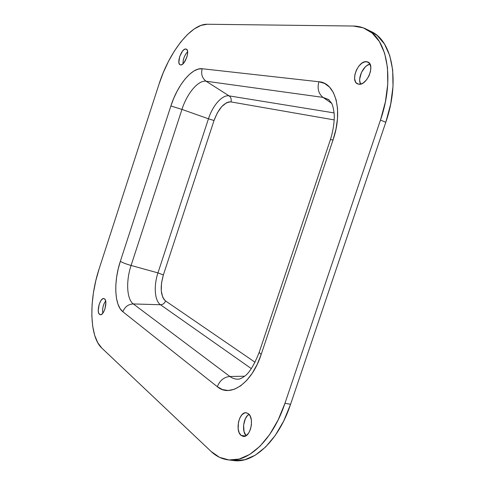 <?xml version="1.0" encoding="UTF-8"?>
<svg xmlns="http://www.w3.org/2000/svg" width="485" height="485" viewBox="0 0 485 485"><rect width="100%" height="100%" fill="white"/><g stroke="black" fill="none" stroke-linecap="round" stroke-linejoin="round"><path stroke-width="0.73" d="M366.417 61.644L367.879 62.013C375.523 64.808 366.945 85.784 358.845 84.226L361.889 83.662L363.489 82.747L366.557 79.813L369.036 75.805L370.528 71.35L370.807 67.142L369.831 63.844L367.763 61.965L364.932 61.765L361.78 63.256L358.779 66.203L356.372 70.143L354.911 74.496L354.614 78.625L355.529 81.91L356.408 83.074L358.845 84.226L357.621 83.899C350.012 81.201 358.148 60.534 366.417 61.644L369.103 62.886L366.417 61.644M185.797 48.991L186.258 49.1C190.332 50.282 184.773 65.845 180.614 64.929L182.178 64.475L183.912 62.862L186.816 57.285L187.543 54.187L187.598 51.519L186.98 49.7L185.797 48.991L184.221 49.5L182.506 51.137L179.644 56.648L178.862 62.341L179.45 64.178L180.226 64.838C176.176 63.668 181.566 48.312 185.797 48.991L186.664 49.349L185.797 48.991M99.51 314.371L100.795 314.716L102.274 313.825L103.729 311.819L104.924 309.018L105.863 302.798L105.469 300.348L104.554 298.875C108.04 301.112 103.954 315.971 100.189 314.716L99.51 314.371C96.097 311.94 100.189 297.329 103.935 298.572L102.529 298.899L101.05 300.391L99.182 304.277L98.243 310.406L98.619 312.855L99.51 314.371M241.069 435.384L245.483 436.009L241.069 435.384L243.518 436.415L246.174 435.627L248.617 433.129L250.472 429.304L251.436 424.739L251.369 420.155L250.278 416.269L248.35 413.681C254.807 418.052 250.284 438.04 243.185 436.379L241.069 435.384C234.734 430.625 239.39 411.098 246.428 412.802L248.35 413.681L245.883 412.753L244.567 412.965L242.015 414.687L239.881 417.876L238.481 422.065L238.159 428.843L239.19 432.723L241.069 435.384M230.945 460.071L233.691 460.55C253.77 463.684 278.584 440.683 290.588 404.272L284.956 403.308C272.903 439.889 248.144 463.005 228.174 459.877C221.827 459.04 216.128 456.227 211.072 451.432L101.771 348.036C89.313 336.632 88.834 299.76 99.146 268.811L158.989 84.251C169.01 52.471 190.957 23.759 207.283 24.25L353.153 26.026C357.712 26.081 361.986 27.069 365.975 28.997C387.139 38.163 394.954 78.449 380.482 120.062L385.787 122.287C400.21 80.856 392.274 40.679 371.001 31.452L366.169 29.094M158.989 84.251L99.146 268.811L95.83 280.609L93.453 292.631L92.101 304.489L91.835 315.796L92.683 326.175L94.654 335.244L97.703 342.64L101.771 348.036L211.072 451.432L219.523 457.331L229.011 459.968L239.202 459.053L249.684 454.457L259.978 446.23L269.605 434.621L278.075 420.095L284.956 403.308L380.482 120.062L385.787 122.287L290.588 404.272L284.956 403.308L380.482 120.062L385.411 101.777L387.77 83.984L387.479 67.536L384.605 53.192L379.379 41.546L372.116 33.016L363.229 27.827L353.153 26.026L207.283 24.25L200.978 25.402L194.285 28.906L187.452 34.544L180.729 42.049L174.333 51.119L168.459 61.407L163.299 72.574L158.989 84.251M104.554 298.875L103.942 298.572L104.554 298.875M329.006 99.795L323.01 97.376L328.654 99.552L331.601 103.202C331.976 104.069 333.116 105.572 334.153 113.508C334.68 119.08 333.571 129.792 330.406 139.674L333.049 139.91L330.406 139.674L259.184 352.371L261.16 354.517L333.049 139.91C343.271 110.592 335.529 82.668 318.881 81.753C317.105 88.458 318.481 93.666 323.01 97.376C318.481 93.666 317.105 88.458 318.881 81.753L202.19 68.737C200.838 74.066 202.154 78.23 206.125 81.231L323.01 97.376L331.673 103.341L323.01 97.376L206.125 81.231C202.154 78.23 200.838 74.066 202.19 68.737L198.195 69.106L193.909 71.004L189.502 74.332L185.131 78.934L180.947 84.626L177.092 91.192L173.697 98.394L170.878 105.991L120.335 261.336L118.176 269.054L116.667 276.88L115.866 284.562L115.806 291.818L116.497 298.408L117.94 304.071L120.08 308.581L122.869 311.752L217.298 386.697L222.5 389.6L228.259 390.486L234.364 389.255L240.566 385.902L246.604 380.519L252.218 373.28L257.147 364.49L261.16 354.517L333.049 139.91L335.966 129.174L337.487 118.643L337.548 108.779L336.178 100.013L333.456 92.702L329.527 87.112L324.598 83.432L318.881 81.753L202.19 68.737C191.933 67.306 177.449 85.154 170.878 105.991L120.335 261.336C113.526 281.676 114.387 305.368 122.869 311.752C124.875 306.775 128.367 304.174 133.333 303.943L229.89 376.475L244.531 376.221L229.89 376.475L133.333 303.943C126.694 299.251 125.827 281.106 131.083 265.471L157.958 272.885L208.447 118.795L181.96 109.41L131.083 265.471L157.958 272.885C153.581 285.835 154.636 300.888 160.499 304.75L133.333 303.943C126.694 299.251 125.827 281.106 131.083 265.471C126.155 264.058 122.578 262.682 120.335 261.336C122.578 262.682 126.155 264.058 131.083 265.471L181.96 109.41C187.022 93.387 198.28 79.892 206.125 81.231L229.09 95.872L334.104 112.914L229.09 95.872C222.312 94.545 212.654 105.518 208.447 118.795L181.96 109.41L170.878 105.991L181.96 109.41C187.022 93.387 198.28 79.892 206.125 81.231L229.09 95.872C230.993 97.315 231.612 99.328 230.945 101.911L334.256 119.916L230.945 101.911C224.264 102.105 218.62 108.307 214.024 120.516L217.341 112.878L221.694 106.658L226.459 102.796L228.781 101.959L230.945 101.911C231.612 99.328 230.993 97.315 229.09 95.872C222.312 94.545 212.654 105.518 208.447 118.795L214.024 120.516L163.372 274.959L214.024 120.516L208.447 118.795L157.958 272.885L163.372 274.959C159.886 287.369 160.608 296.032 165.543 300.936L163.942 299.36L162.663 297.075L161.262 290.788L161.517 283.04L163.372 274.959L157.958 272.885C153.581 285.835 154.636 300.888 160.499 304.75L133.333 303.943C128.367 304.174 124.875 306.775 122.869 311.752L217.298 386.697C219.826 380.452 224.021 377.045 229.89 376.475C224.021 377.045 219.826 380.452 217.298 386.697C230.175 398.015 251.848 383.417 261.16 354.517L259.184 352.359M251.321 368.606L160.499 304.75C162.887 304.635 164.573 303.361 165.543 300.936C164.573 303.361 162.887 304.635 160.499 304.75L251.321 368.606M255.061 362.271L165.543 300.936L255.061 362.271M238.056 379.185C235.086 379.228 232.363 378.324 229.89 376.475C232.467 378.403 235.31 379.3 238.426 379.173L238.056 379.185C239.572 379.234 241.578 378.361 244.082 376.572C248.896 373.638 253.928 365.569 259.184 352.371M370.819 31.361L377.178 35.484L384.49 44.014L389.764 55.642L392.68 69.955L393.014 86.348L390.692 104.075L385.787 122.287L290.588 404.272L283.725 420.98L275.256 435.439L265.616 446.988L255.292 455.172L244.779 459.738L234.54 460.635M369.988 64.123L366.872 65.59L365.32 66.9L361.464 72.435L359.712 78.897L359.718 80.886L360.61 84.099C357.178 78.588 363.423 65.208 369.988 64.123M187.622 51.762L185.797 53.987L184.336 56.781L183.336 59.855L182.978 63.85C182.972 59.2 184.518 55.169 187.622 51.762M105.639 300.955L104.026 303.749L103.05 306.744L102.577 309.86L102.796 313.243C102.183 308.806 103.129 304.713 105.639 300.955M249.011 414.305L247.483 415.542L245.349 418.719L243.597 425.157L244.052 431.692L246.089 435.682C241.524 431.238 243.482 417.167 249.011 414.305M228.241 459.883L233.691 460.55"/></g></svg>
